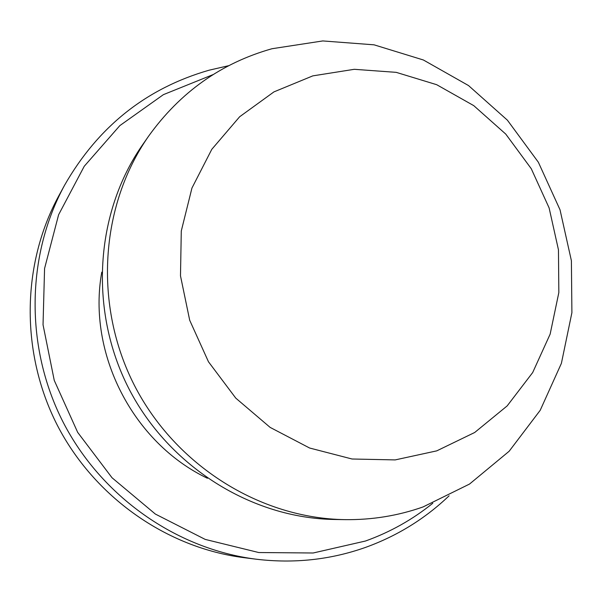 <?xml version="1.0" encoding="UTF-8"?>
<svg xmlns="http://www.w3.org/2000/svg" width="602" height="602" viewBox="0 0 602 602"><rect width="100%" height="100%" fill="white"/><g stroke="black" fill="none" stroke-linecap="round" stroke-linejoin="round"><path stroke-width="0.9" d="M436.759 450.86L474.692 432.492L507.162 405.906L532.687 372.54L550.145 334.133L558.837 292.572L558.46 249.83L549.114 207.916L531.28 168.741L505.778 134.111L473.759 105.636L436.676 84.694L396.206 72.353L354.247 69.305L312.799 75.875L273.933 91.895L239.649 116.75L211.799 149.319L191.948 188.05L181.285 230.98L180.487 275.851L189.698 320.256L208.473 361.779L235.788 398.14L270.132 427.397L309.609 448.016L352.05 459.002L395.183 459.905L436.759 450.86M423.078 506.929L469.507 484.068L509.142 451.259L540.205 410.308L561.395 363.352L571.9 312.694L571.396 260.711L560.026 209.797L538.361 162.239L507.403 120.182L468.514 85.552L423.394 59.997L374.068 44.826L322.785 40.936L271.976 48.732C221.318 63.037 180.194 92.181 148.611 136.157C99.932 205.869 93.468 305.41 134.479 385.506C175.558 465.572 260.132 518.45 345.149 519.639C372.141 519.97 398.118 515.733 423.078 506.929M213.123 74.58L163.39 94.649L119.851 125.607L84.242 166.272L58.62 214.718L44.571 268.492L43.035 324.749L54.255 380.404L77.681 432.371L112.025 477.755L155.354 514.063L205.192 539.4L258.762 552.538L313.138 552.997L365.467 541.025C390.171 532.153 412.618 519.556 432.815 503.227M228.647 65.701L209.142 70.186C146.286 88.261 98.073 126.646 64.519 185.326C26.119 255.955 24.983 347.444 63.09 422.092C101.437 496.62 176.378 549.122 256.128 559.198C294.047 563.735 330.558 559.792 365.67 547.353C397.26 535.908 425.065 518.728 449.084 495.807M64.519 185.326L58.71 195.989C21.514 264.421 20.4 352.915 57.243 425.095C94.326 497.154 166.814 547.918 244.088 557.678L256.128 559.198M148.611 136.157L142.674 144.668C95.041 212.905 88.705 310.188 128.76 388.44C168.891 466.655 251.568 518.314 334.78 519.488L345.149 519.639M101.768 272.149C87.132 353.374 132.914 442.711 207.404 478.259"/></g></svg>
